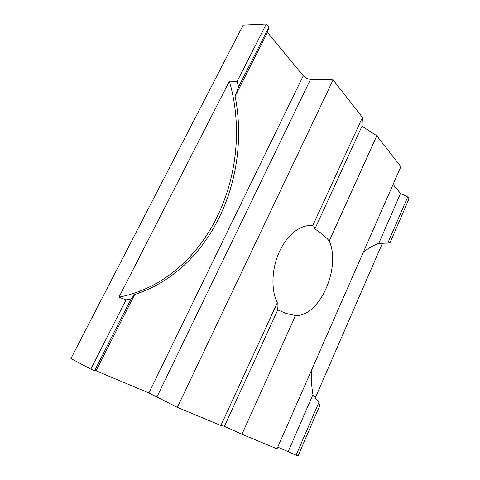 <?xml version="1.0" encoding="UTF-8"?>
<svg xmlns="http://www.w3.org/2000/svg" width="480" height="480" viewBox="0 0 480 480"><rect width="100%" height="100%" fill="white"/><g stroke="black" fill="none" stroke-linecap="round" stroke-linejoin="round"><path stroke-width="0.72" d="M329.25 240.966C325.11 236.19 320.31 232.206 314.856 229.02C314.604 227.106 313.962 226.026 312.942 225.792L312.678 225.756C301.428 223.92 287.61 234.096 279.636 251.196C271.638 268.266 270.786 289.86 277.29 302.754C276.978 306.156 277.14 308.544 277.782 309.918L286.176 313.476L295.542 315.582C319.83 316.524 341.19 267.78 329.25 240.966L376.77 135.798L361.992 126.186L314.856 229.02M376.77 135.798L400.878 166.668L277.002 448.836L241.932 434.238L224.454 426.276L220.896 425.484L177.354 407.364L148.89 392.976L96.048 370.776L94.638 370.722L90.81 369.12L70.926 358.542L243.162 25.116L266.34 24L268.89 27.12L267.462 32.466L303.258 75.78C305.268 77.904 307.686 79.098 310.512 79.368L333.114 79.902L362.442 117.456L361.992 126.186M311.304 370.704C311.118 379.314 311.664 387.306 312.948 394.668L318.864 402.504L319.692 405.72L297.99 456L277.752 447.12M400.524 193.452L378.816 243.324L387.78 243.102L390.096 242.61L409.074 198.642L407.718 196.98L400.524 193.452L393.078 184.446M362.442 117.456L312.678 225.756M177.354 407.364L333.114 79.902M277.29 302.754L220.896 425.484M241.932 434.238L295.542 315.582M312.948 394.668L288.21 451.512M378.816 243.324C373.752 245.136 368.61 248.052 363.384 252.072M96.048 370.776L134.694 294.498C209.628 270.432 251.4 179.778 235.128 96.282L267.462 32.466M266.34 24L237.156 81.372L229.422 81.15L118.98 297.156L126.018 299.898L90.81 369.12M315.3 397.902L382.464 243.168M277.782 309.918L224.454 426.276M318.864 402.504L296.082 455.202M407.718 196.98L387.78 243.102M235.128 96.282L238.572 86.904L268.89 27.12M118.98 297.156C206.742 279.996 255.6 173.112 229.422 81.15M237.156 81.372L238.572 86.904M134.694 294.498L131.112 298.806L126.018 299.898M94.638 370.722L131.112 298.806M303.258 75.78L148.89 392.976M157.02 396.786L310.512 79.368"/></g></svg>
